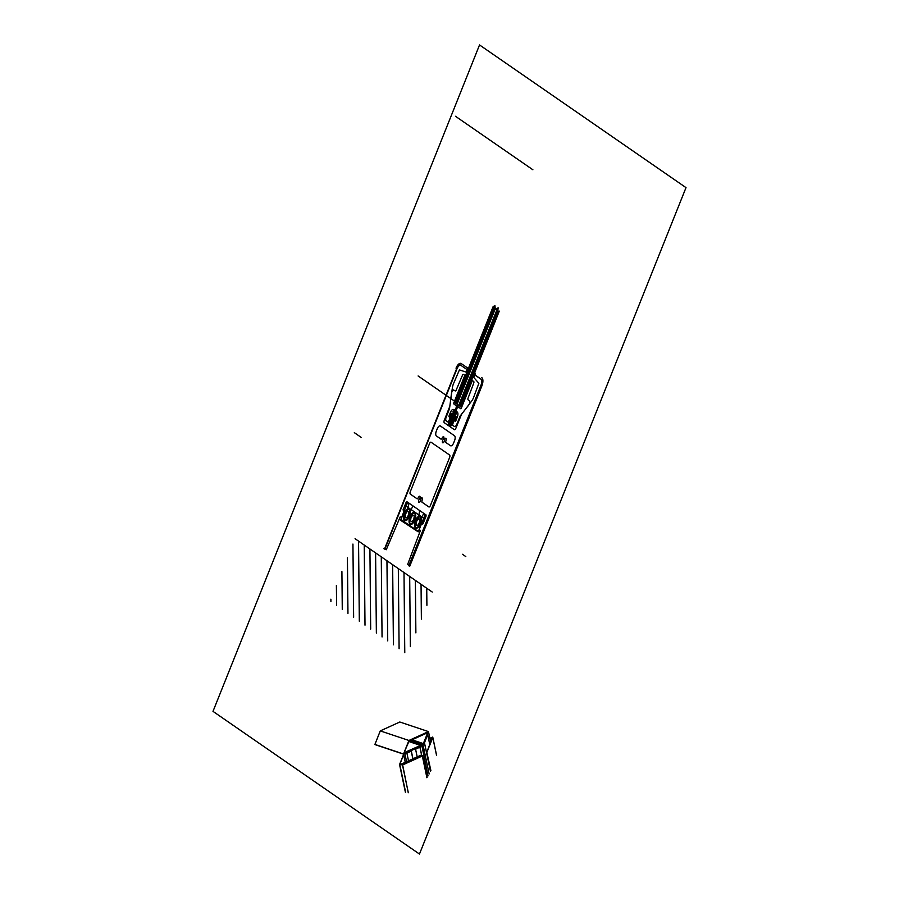 <?xml version="1.0" encoding="UTF-8"?>
<svg xmlns="http://www.w3.org/2000/svg" width="899" height="899" viewBox="0 0 899 899"><rect width="100%" height="100%" fill="white"/><g stroke="black" fill="none" stroke-linecap="round" stroke-linejoin="round"><path stroke-width="1.35" d="M404.123 752.497L405.179 752.115L404.797 753.542L403.527 753.991L408.933 740.473L428.475 731.595L423.069 745.114L421.698 745.822L421.653 744.855L423.35 743.597L412.012 739.81L423.35 743.597L427.519 733.168L426.542 732.471L427.474 732.786L409.719 740.855L408.888 740.574L409.719 740.855A2.63 1.18 -71.5 0 0 408.494 742.405L404.101 752.575L404.831 752.823L404.089 752.575M421.698 745.765L404.865 753.486L404.82 752.384L421.71 744.911L428.014 775.904M404.775 753.182L403.954 752.913L404.775 753.182M404.876 753.227L403.954 752.924L404.876 753.227M404.797 753.542L403.831 753.227L404.797 753.542M374.861 744.563L403.527 754.149L374.861 744.563L380.266 730.898L399.808 722.009L428.475 731.595L399.808 722.009M403.527 753.991L374.861 744.417L403.527 753.991M408.933 740.473L380.266 730.898L408.933 740.473M423.069 745.114L421.642 744.642L423.069 745.114L429.138 773.938M422.968 745.237L421.62 744.788L422.968 745.237M421.698 745.822L408.966 741.563L421.698 745.822M421.8 745.496L409.18 741.293L421.8 745.496M421.923 745.462L409.236 741.226L421.923 745.462M421.755 744.923L409.652 740.888L421.755 744.923M421.653 744.855L409.697 740.866L421.653 744.855M421.788 744.496L410.202 740.63L421.777 744.496M422.474 744.484L410.517 740.495L422.474 744.484M408.27 792.749L402.595 764.656L401.168 764.172L421.047 755.138L422.485 755.621L421.047 755.138L401.168 764.172L402.595 764.656L422.485 755.621L421.047 755.138M402.437 765.049L401.168 764.172L402.437 765.049L401.01 764.566L402.437 765.049L422.328 756.003L402.437 765.049L401.168 764.172L402.595 764.656L422.485 755.621L427.081 777.444M422.485 755.621L421.923 755.868M499.293 311.121L460.985 406.899M493.158 306.548L454.748 402.583M497.585 308.132L458.715 405.325M495.27 308.807L457.108 404.213M495.046 306.784L456.299 403.651M494.383 305.885L455.501 403.1M498.406 311.223L460.322 406.438M497.911 309.897L459.513 405.876M419.462 854.05L212.996 711.367L479.538 44.95L686.004 187.633L419.462 854.05M493.236 306.593L494.911 305.559L495.349 309.593L498.125 307.784L497.765 311.256L499.372 311.166M426.901 605.319L426.733 588.238M421.384 619.096L421.047 584.305M415.877 632.874L415.372 580.383M410.36 646.662L409.686 576.461M404.775 652.652L403.999 572.528M399.1 648.73L398.324 568.606M393.414 644.797L392.638 564.673M387.727 640.875L386.952 560.751M382.053 636.953L381.277 556.818M376.366 633.02L375.591 552.896M370.68 629.098L369.916 548.974M365.005 625.165L364.23 545.041M359.319 621.243L358.544 541.119M353.633 617.31L352.936 544.064M347.958 613.388L347.419 557.841M342.272 609.466L341.912 571.629M336.597 605.533L336.395 585.406M330.911 601.611L330.888 599.184M432.217 592.025L355.071 538.715M462.491 554.29L465.794 556.571M481.785 377.647A6.967 3.113 -71.5 0 1 481.875 385.896L409.686 566.359L409.045 565.921L481.223 385.446A5.27 2.36 108.5 0 0 481.167 379.198L474.841 374.827L475.47 373.276M383.828 548.637L384.48 549.087L456.658 368.612A5.27 2.36 -71.5 0 1 460.614 365.14L466.929 369.511L467.559 367.949L461.232 363.578A6.967 3.113 108.5 0 0 456.018 368.174M419.485 498.923A1.663 0.742 108.5 0 0 420.058 496.742A1.663 0.742 108.5 0 0 419.035 496.596A5.304 2.371 108.5 0 0 417.9 498.361L417.215 498.878L410.337 494.135A2.101 0.944 -71.5 0 1 410.315 491.652L429.52 443.623A2.101 0.944 -71.5 0 1 431.093 442.241L449.579 455.018A2.101 0.944 -71.5 0 1 449.601 457.501L430.396 505.53A2.101 0.944 -71.5 0 1 428.823 506.912L421.957 502.159L421.889 501.114A5.304 2.371 108.5 0 0 422.35 498.9A1.663 0.742 108.5 0 0 421.676 497.866A1.663 0.742 108.5 0 0 420.642 499.72A2 0.899 -71.5 0 1 419.575 502.215A2 0.899 -71.5 0 1 418.529 501.496A2 0.899 -71.5 0 1 419.485 498.923M422.744 524.05L421.519 523.791L419.395 529.095L420.26 530.882L407.629 564.493L408.921 565.381L480.909 385.379A5.27 2.36 108.5 0 0 480.853 379.131L474.784 374.939L473.672 377.322L478.864 383.334L473.593 397.515A8.451 3.787 -71.5 0 1 471.604 401.111L461.49 414.36L455.849 428.317A2.023 0.91 -71.5 0 1 454.321 429.655L444.297 422.721A2.023 0.91 -71.5 0 1 444.275 420.316L449.826 406.292L452.388 387.829A8.451 3.787 -71.5 0 1 453.512 383.637L459.423 369.894L466.132 372.107L466.997 369.545L460.929 365.354A5.27 2.36 108.5 0 0 456.973 368.837L384.974 548.84L386.267 549.727L400.167 517.004L401.786 516.925L403.898 511.621L403.044 509.834L406.809 501.642L426.115 514.992L422.744 524.05M446.185 439.319A5.304 2.371 -71.5 0 1 445.747 441.431L445.814 442.465L450.5 445.702A4.225 1.888 108.5 0 0 453.658 442.915L454.534 440.735A4.225 1.888 108.5 0 0 454.478 435.734L440.398 426.002A4.225 1.888 108.5 0 0 437.229 428.789L436.363 430.958A4.225 1.888 108.5 0 0 436.408 435.97L441.094 439.195L441.78 438.69A5.304 2.371 -71.5 0 1 442.859 437.015A1.663 0.742 -71.5 0 1 443.881 437.161A1.663 0.742 -71.5 0 1 443.308 439.341A2 0.899 108.5 0 0 442.353 441.915A2 0.899 108.5 0 0 443.398 442.634A2 0.899 108.5 0 0 444.466 440.139A1.663 0.742 -71.5 0 1 445.511 438.285A1.663 0.742 -71.5 0 1 446.185 439.319M419.709 521.701L419.361 518.948L417.529 519.465L416.046 522.746L416.394 525.499L418.226 524.982L419.709 521.701M418.383 531.523L425.238 514.374L407.685 502.249L400.83 519.397L418.383 531.523M420.283 523.892A6.338 2.843 -71.5 0 1 414.641 526.454A6.338 2.843 -71.5 0 1 418.698 516.329A6.338 2.843 -71.5 0 1 420.283 523.892M419.968 523.668A5.495 2.461 -71.5 0 1 415.08 525.893A5.495 2.461 -71.5 0 1 418.586 517.116A5.495 2.461 -71.5 0 1 419.968 523.668M409.36 516.341A6.338 2.843 -71.5 0 1 403.718 518.903A6.338 2.843 -71.5 0 1 407.764 508.778A6.338 2.843 -71.5 0 1 409.36 516.341M409.034 516.116A5.495 2.461 -71.5 0 1 404.145 518.341A5.495 2.461 -71.5 0 1 407.652 509.564A5.495 2.461 -71.5 0 1 409.034 516.116M406.955 517.768L408.629 514.767L408.629 511.677L406.932 511.576L405.258 514.576L405.269 517.667L406.955 517.768M412.888 515.037L414.282 516.004L413.81 519.408L411.933 521.858L410.54 520.892L411.012 517.487L412.888 515.037M414.495 519.892A5.495 2.461 -71.5 0 1 409.607 522.117A5.495 2.461 -71.5 0 1 413.124 513.34A5.495 2.461 -71.5 0 1 414.495 519.892M414.821 520.116A6.338 2.843 -71.5 0 1 409.18 522.679A6.338 2.843 -71.5 0 1 413.225 512.554A6.338 2.843 -71.5 0 1 414.821 520.116M406.134 506.148L423.676 518.274M418.215 531.848L421.575 523.432L423.182 523.353L426.059 516.172L426.047 514.936L423.654 513.902L419.631 520.06A3.394 1.517 -71.5 0 1 418.035 524.949A3.394 1.517 -71.5 0 1 416.08 523.6A3.394 1.517 -71.5 0 1 418.237 519.105L419.664 510.52L413.27 506.103L408.697 512.509A3.394 1.517 -71.5 0 1 407.101 517.397A3.394 1.517 -71.5 0 1 405.146 516.048A3.394 1.517 -71.5 0 1 407.314 511.553L408.888 503.698L406.887 501.698L406.101 502.384L403.224 509.564L404.089 511.351L400.729 520.364L418.215 531.848M456.939 417.237L455.377 421.137L448.949 416.698L450.511 412.798L456.939 417.237M452.388 422.193L449.972 420.518M451.646 424.058L449.23 422.395M453.141 420.316L450.725 418.653M453.894 418.451L451.478 416.776M454.636 416.574L452.219 414.911M456.13 412.832L453.714 411.169M456.355 413.529L456.344 412.326L453.928 410.652L453.163 411.326M455.388 414.709L452.972 413.034M449.916 417.361L451.208 416.226M449.466 417.046L451.646 415.124M449.006 416.731L452.096 414.023M449.343 415.72L451.725 413.63M449.781 414.619L451.264 413.315M450.219 413.518L450.815 413.001M450.893 425.935L448.477 424.261M450.905 427.137L447.724 424.935M452.411 423.395L449.219 421.193M451.658 425.261L448.466 423.058M453.152 421.519L449.961 419.316M453.905 419.653L450.714 417.451M454.647 417.777L451.467 415.574M455.4 415.911L452.208 413.709M456.141 414.034L452.961 411.832M456.647 417.968L456.647 417.035M456.209 419.069L456.186 416.72M455.771 420.17L455.737 416.406M455.332 421.103L455.276 416.226M454.872 420.788L454.838 417.327M454.422 420.474L454.4 418.428M453.961 420.159L453.961 419.53M462.401 405.415L471.75 382.03L471.11 381.592L461.76 404.966L462.401 405.415M456.827 406L453.613 403.786L454.231 402.224L457.445 404.449L456.827 406M454.872 400.212L464.232 376.827L464.873 377.277L455.512 400.662L454.872 400.212M457.67 406.584L460.884 408.809L461.502 407.247L458.288 405.033L457.67 406.584M453.849 420.934L452.411 425.126L454.366 426.474A3.18 1.427 108.5 0 0 456.748 424.384L460.176 415.99L469.525 404.033L469.581 400.999L467.941 399.695L467.918 398.538L473.751 383.041A1.349 0.607 108.5 0 0 473.706 381.491L472.346 380.547L471.784 381.682L461.131 408.596L457.512 407.078L456.085 410.663L457.243 412.068A4.225 1.888 -71.5 0 1 457.288 417.08L455.714 421.035L453.849 420.934M449.994 418.282L448.185 422.204L446.23 420.856A3.18 1.427 -71.5 0 1 446.196 417.08L449.511 408.618L451.703 391.717L453.568 389.93L455.321 390.975L456.063 390.346L462.468 375.243A1.349 0.607 -71.5 0 1 463.457 374.411L464.817 375.344L464.423 376.602L453.602 403.393L456.602 406.449L455.164 410.034L453.624 409.573A4.225 1.888 108.5 0 0 450.466 412.36L448.882 416.316L449.994 418.282M455.478 116.274L532.893 169.776M432.756 737.337L436.532 755.284M432.79 737.247L436.566 755.194M430.464 771.387L424.407 742.585L430.599 771.117M430.711 770.881L426.778 752.182L432.475 737.472L426.778 752.182L430.879 770.544M422.328 756.003L426.901 777.725M408.315 792.693L402.482 764.982L408.315 792.693M399.774 764.453L405.64 792.345L399.774 764.453L403.651 754.755L399.561 764.555L405.393 792.255L399.774 764.453M417.417 757.924L415.585 749.227L419.99 747.091L415.585 749.227M402.595 764.656L422.406 755.812L402.595 764.656M413.169 759.857L411.315 751.036L406.91 753.171L411.315 751.036M413.079 759.902L411.248 751.193M403.527 754.149L405.471 763.352M404.842 753.497L406.798 762.757M408.742 761.869L406.91 753.171M403.595 754.463L399.561 764.555L403.595 754.463M421.856 755.913L419.99 747.091M421.766 755.947L419.934 747.249M424.407 742.585L427.699 734.719L429.789 744.664M428.475 731.595L430.733 742.304M424.575 742.507L427.699 734.719M430.79 738.248L432.475 737.472L430.79 738.248L431.329 740.798L430.835 738.191M426.778 752.182L432.722 737.764L426.991 752.081M432.576 737.113L432.722 737.764L432.576 737.113L430.947 737.854L432.576 737.113M354.33 432.655L361.162 437.375M418.114 375.962L453.68 400.538M427.497 732.786L426.553 732.471"/></g></svg>
